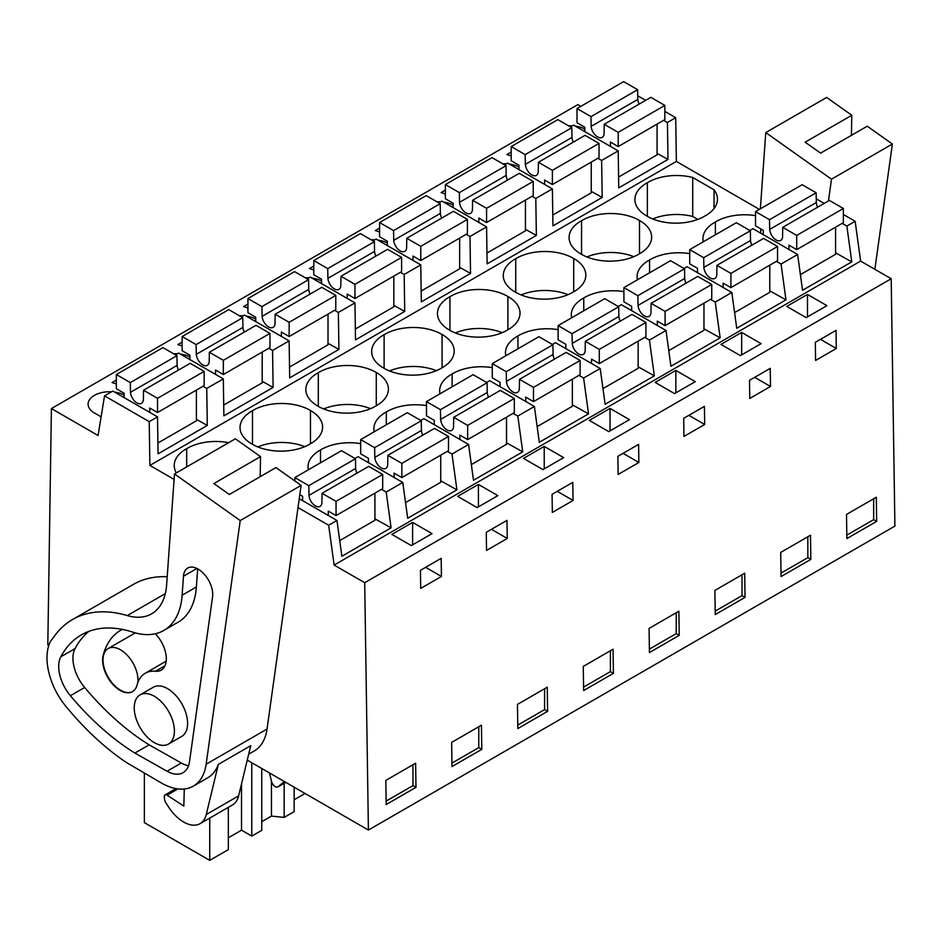 <?xml version="1.0" encoding="UTF-8"?>
<svg xmlns="http://www.w3.org/2000/svg" width="942" height="942" viewBox="0 0 942 942"><rect width="100%" height="100%" fill="white"/><g stroke="black" fill="none" stroke-linecap="round" stroke-linejoin="round"><path stroke-width="1.41" d="M891.191 278.75L364.707 582.709L368.404 830.055L894.9 526.095L891.191 278.75L860.623 261.099L855.148 221.288L846.858 226.068L842.183 223.372M855.148 221.288L843.361 214.482M824.191 203.413L816.255 198.833M860.623 261.099L334.139 565.059L328.664 525.259L336.953 520.467L341.875 556.251L391.095 527.826L386.185 492.042L402.764 482.469L407.686 518.253L456.917 489.84L451.995 454.044L468.574 444.471L473.496 480.255L522.728 451.842L517.806 416.058L526.095 411.265L534.385 406.485L539.307 442.269L588.538 413.844L583.616 378.06L591.906 373.267L600.195 368.487L605.117 404.271L654.349 375.846L649.427 340.062L657.716 335.27L666.006 330.489L670.928 366.273L720.159 337.848L715.237 302.064L731.816 292.491L736.738 328.275L785.969 299.85L781.048 264.066L797.627 254.493L802.549 290.277L851.78 261.864L846.858 226.068M851.78 261.864L835.589 252.833M402.764 482.469L358.078 456.67L354.981 458.46M468.574 444.471L423.888 418.672L420.791 420.462M534.385 406.485L489.699 380.674L486.602 382.464M600.195 368.487L555.509 342.688L552.412 344.478M666.006 330.489L621.32 304.69L618.223 306.48M731.816 292.491L687.13 266.692L684.033 268.482M797.627 254.493L752.941 228.694L749.844 230.484M580.884 106.316L577.905 104.597L51.41 408.569L47.806 644.964L48.796 645.529M759.405 209.383L676.368 161.447L675.72 117.691L664.84 111.415M645.67 100.347L637.734 95.754M781.048 264.066L776.373 261.37M676.368 161.447L149.884 465.419L149.225 421.663L104.538 395.864L98.062 435.498L51.41 408.569M174.105 479.407L149.884 465.419M755.531 215.659A40.306 23.267 0 0 0 715.378 221.971A40.306 23.267 0 0 0 702.92 238.785A40.306 23.267 0 0 0 703.25 241.811M647.366 182.701A40.306 23.267 0 0 0 634.896 199.527A40.306 23.267 0 0 0 647.036 216.165A40.306 23.267 0 0 0 704.993 215.977A40.306 23.267 0 0 0 717.463 199.151A40.306 23.267 0 0 0 714.048 189.789L692.711 177.473A40.306 23.267 0 0 0 647.366 182.701L647.366 216.354M507.561 329.959A40.306 23.267 0 0 0 520.019 313.133A40.306 23.267 0 0 0 507.891 296.495A40.306 23.267 0 0 0 449.923 296.683A40.306 23.267 0 0 0 437.465 313.509A40.306 23.267 0 0 0 449.593 330.147A40.306 23.267 0 0 0 507.561 329.959M558.1 329.641A40.306 23.267 0 0 0 517.947 335.953A40.306 23.267 0 0 0 505.477 352.779A40.306 23.267 0 0 0 505.819 355.793M441.751 367.957A40.306 23.267 0 0 0 454.209 351.13A40.306 23.267 0 0 0 442.081 334.492A40.306 23.267 0 0 0 384.112 334.681A40.306 23.267 0 0 0 371.654 351.507A40.306 23.267 0 0 0 383.783 368.145A40.306 23.267 0 0 0 441.751 367.957M492.277 367.639A40.306 23.267 0 0 0 452.125 373.95A40.306 23.267 0 0 0 439.667 390.777A40.306 23.267 0 0 0 440.008 393.791M581.226 254.163A40.306 23.267 0 0 0 639.182 253.963A40.306 23.267 0 0 0 651.64 237.149A40.306 23.267 0 0 0 639.512 220.499A40.306 23.267 0 0 0 581.555 220.699A40.306 23.267 0 0 0 569.086 237.514A40.306 23.267 0 0 0 581.226 254.163M689.721 253.657A40.306 23.267 0 0 0 649.568 259.957A40.306 23.267 0 0 0 637.098 276.783A40.306 23.267 0 0 0 637.44 279.798M515.733 258.685A40.306 23.267 0 0 0 503.275 275.511A40.306 23.267 0 0 0 515.404 292.15A40.306 23.267 0 0 0 573.372 291.961A40.306 23.267 0 0 0 585.83 275.135A40.306 23.267 0 0 0 573.702 258.497A40.306 23.267 0 0 0 515.733 258.685L515.733 292.35M623.91 291.643A40.306 23.267 0 0 0 583.757 297.955A40.306 23.267 0 0 0 571.288 314.781A40.306 23.267 0 0 0 571.629 317.795M360.656 443.635A40.306 23.267 0 0 0 320.504 449.935A40.306 23.267 0 0 0 308.046 466.761A40.306 23.267 0 0 0 308.387 469.775M310.46 410.488A40.306 23.267 0 0 0 252.491 410.677A40.306 23.267 0 0 0 240.033 427.503A40.306 23.267 0 0 0 252.162 444.141A40.306 23.267 0 0 0 310.13 443.953A40.306 23.267 0 0 0 322.588 427.126A40.306 23.267 0 0 0 310.46 410.488L310.46 443.764M426.467 405.637A40.306 23.267 0 0 0 386.314 411.948A40.306 23.267 0 0 0 373.856 428.775A40.306 23.267 0 0 0 374.198 431.789M375.94 405.955A40.306 23.267 0 0 0 388.398 389.128A40.306 23.267 0 0 0 376.27 372.49A40.306 23.267 0 0 0 318.302 372.679A40.306 23.267 0 0 0 305.844 389.505A40.306 23.267 0 0 0 317.972 406.143A40.306 23.267 0 0 0 375.94 405.955M228.659 442.681A40.306 23.267 0 0 0 186.681 448.675A40.306 23.267 0 0 0 174.223 465.489A40.306 23.267 0 0 0 176.319 472.908M364.707 582.709L334.139 565.059M402.246 528.391L412.608 522.41L432.037 533.631L411.313 545.595L391.884 534.385L402.246 528.391M523.505 458.389L544.229 446.426L563.669 457.635L542.933 469.611L523.505 458.389M610.039 408.428L589.315 420.391L608.744 431.613L619.118 425.631L629.48 419.649L610.039 408.428L610.039 430.859M731.298 338.413L741.672 332.432L761.101 343.653L740.377 355.617L720.936 344.395L731.298 338.413M675.85 370.43L655.126 382.393L674.554 393.615L695.29 381.651L675.85 370.43L675.85 392.873M478.418 484.412L497.859 495.633L477.123 507.608L457.694 496.387L478.418 484.412L478.418 506.855M797.109 300.416L807.482 294.434L826.911 305.655L806.187 317.619L786.747 306.409L797.109 300.416M846.505 514.438L846.87 538.577L876.661 521.373L876.307 497.235L846.505 514.438M836.308 348.481L815.584 360.445L815.313 342.346L836.037 330.371L836.308 348.481L820.494 339.344M517.452 704.416L517.817 728.555L547.608 711.351L547.243 687.213L517.452 704.416M618.152 474.438L617.881 456.328L638.605 444.365L638.876 462.475L618.152 474.438M583.628 690.557L613.419 673.353L613.054 649.215L583.263 666.418L583.628 690.557M683.963 436.44L683.692 418.33L704.416 406.367L704.687 424.477L683.963 436.44M770.497 386.479L749.773 398.442L749.502 380.332L770.226 368.369L770.497 386.479L754.683 377.342M781.059 576.575L810.85 559.371L810.497 535.221L780.694 552.424L781.059 576.575M649.438 652.559L679.229 635.355L678.864 611.217L649.073 628.42L649.438 652.559M562.433 488.345L552.071 494.326L552.342 512.436L573.066 500.461L572.795 482.363L562.433 488.345M451.642 742.402L451.995 766.553L481.798 749.349L481.433 725.21L451.642 742.402M496.893 544.441L486.531 550.434L486.26 532.324L506.984 520.349L507.255 538.459L496.893 544.441M441.445 576.457L441.174 558.347L420.438 570.322L420.709 588.42L441.445 576.457L425.619 567.32M385.831 780.4L386.185 804.55L415.987 787.347L415.622 763.197L385.831 780.4M714.884 590.422L744.686 573.219L745.04 597.369L715.249 614.573L714.884 590.422M368.404 830.055L247.251 760.112M584.782 129.019A21.513 12.423 0 0 0 575.279 126.122M572.241 125.839A21.513 12.423 0 0 0 568.568 125.828M116.325 380.073L112.051 382.546L116.325 383.971M189.907 356.994A21.513 12.423 0 0 0 180.417 354.098M177.367 353.815A21.513 12.423 0 0 0 173.705 353.803M379.579 228.094L375.305 230.566L379.579 231.991M313.768 266.091L309.482 268.552L313.768 269.989M518.971 167.017A21.513 12.423 0 0 0 509.469 164.12M506.431 163.826A21.513 12.423 0 0 0 502.757 163.826M445.389 190.096L441.115 192.568L445.389 193.993M453.161 205.015A21.513 12.423 0 0 0 443.658 202.118M440.62 201.823A21.513 12.423 0 0 0 436.947 201.812M321.54 280.999A21.513 12.423 0 0 0 312.038 278.102M308.988 277.819A21.513 12.423 0 0 0 305.326 277.808M182.136 342.087L177.861 344.548L182.136 345.973M247.946 304.089L243.672 306.55L247.946 307.987M255.729 318.997A21.513 12.423 0 0 0 246.227 316.1M243.177 315.817A21.513 12.423 0 0 0 239.515 315.805M511.2 152.098L506.926 154.57L511.2 155.995M101.112 416.835L94.4 412.961A21.513 12.423 0 0 1 88.101 404.177A21.513 12.423 0 0 1 111.556 391.801M124.097 394.992A21.513 12.423 0 0 0 114.594 392.096M387.35 243.012A21.513 12.423 0 0 0 377.848 240.104M374.798 239.821A21.513 12.423 0 0 0 371.136 239.81M675.72 117.691L667.431 122.484L667.984 159.445L618.753 187.87L618.199 150.897L601.62 160.47L602.173 197.443L552.942 225.868L552.389 188.895L535.798 198.468L536.363 235.441L487.132 263.866L486.578 226.892L478.289 231.673L469.987 236.466L470.541 273.439L421.321 301.852L420.768 264.89L412.466 269.671L404.177 274.463L404.73 311.437L355.511 339.85L354.957 302.888L346.656 307.669L338.366 312.461L338.92 349.423L289.689 377.848L289.135 340.874L272.556 350.448L273.109 387.421L223.878 415.846L223.325 378.872L178.639 353.073L175.542 354.863M289.135 340.874L244.449 315.075L241.352 316.865M354.957 302.888L310.259 277.089L307.163 278.867M420.768 264.89L376.082 239.091L372.973 240.881M486.578 226.892L441.892 201.093L438.784 202.883M552.389 188.895L507.703 163.096L504.606 164.885M618.199 150.897L573.513 125.098L570.416 126.887M223.325 378.872L206.745 388.445L207.299 425.419L158.068 453.844L157.514 416.87L112.828 391.071L104.538 395.864M663.663 120.305L667.431 122.484M157.514 416.87L149.225 421.663M714.048 208.512L714.048 189.789M692.711 177.473L692.711 216.448L697.834 219.404M692.711 216.448A40.306 23.267 0 0 0 652.747 218.956M715.378 234.805L715.378 221.971M760.736 228.835L760.736 233.192M807.482 294.434L807.482 316.877M873.658 498.765L873.658 519.631L876.661 521.373M846.823 535.127L873.658 519.631M597.852 158.303L601.62 160.47M667.984 159.445L657.069 153.369M261.746 821.707L271.449 816.102L284.166 817.397L294.139 811.639L294.139 787.182M261.746 768.484L261.746 830.338L251.773 836.096L241.517 830.173L228.329 837.791M228.329 807.353L228.329 849.637L209.736 860.364L144.361 822.625L144.361 773.382M305.055 793.482L294.139 799.793M328.664 525.259L298.013 507.561M336.953 520.467L299.25 498.707M391.095 527.826L374.916 518.807M386.185 492.042L381.51 489.345M154.311 696.256A28.401 16.391 60 0 1 172.869 721.278A28.401 16.391 60 0 1 168.512 744.039A28.401 16.391 60 0 1 154.311 742.626A28.401 16.391 60 0 1 135.766 717.604A28.401 16.391 60 0 1 140.111 694.843A28.401 16.391 60 0 1 154.311 696.256M132.669 691.534A24.739 14.283 60 0 1 120.505 690.192A24.739 14.283 60 0 1 104.338 668.396A24.739 14.283 60 0 1 108.13 648.579A24.739 14.283 60 0 1 120.505 649.803A24.739 14.283 60 0 1 137.862 682.467M412.608 522.41L412.608 544.853M412.973 764.727L412.973 785.604L415.987 787.347M386.138 801.1L412.973 785.604M284.296 781.495L278.125 786.77C275.653 787.724 273.486 786.146 271.626 782.037L269.494 772.958M285.779 782.355L277.902 786.923L285.803 782.366M271.449 781.495L271.449 816.102M209.736 818.08L209.736 860.364M251.773 762.726L251.773 836.096M207.299 425.419L196.395 419.343M202.989 386.279L206.745 388.445M186.681 466.926L186.681 448.675M241.517 830.173L241.517 783.944M741.672 332.432L741.672 354.875M807.847 536.752L807.847 557.629L810.85 559.371M781.012 573.125L807.847 557.629M785.969 299.85L769.779 290.831M715.237 302.064L710.562 299.368M581.555 254.352L581.555 220.699M639.512 253.787L639.512 220.499M633.801 256.695A40.306 23.267 0 0 0 586.925 256.954M649.568 272.803L649.568 259.957M602.173 197.443L591.258 191.367M532.042 196.301L535.798 198.468M688.873 415.34L704.687 424.477M742.025 574.75L742.025 595.627L745.04 597.369M715.19 611.122L742.025 595.627M720.159 337.848L703.968 328.829M649.427 340.062L644.752 337.366M573.702 291.785L573.702 258.497M567.991 294.681A40.306 23.267 0 0 0 521.114 294.952M583.757 310.801L583.757 297.955M536.363 235.441L525.448 229.365M466.231 234.299L469.987 236.466M623.062 453.337L638.876 462.475M676.215 612.747L676.215 633.625L679.229 635.355M649.379 649.12L676.215 633.625M654.349 375.846L638.158 366.827M583.616 378.06L578.941 375.363M449.923 330.348L449.923 296.683M507.891 329.782L507.891 296.495M502.18 332.679A40.306 23.267 0 0 0 455.304 332.95M517.947 348.799L517.947 335.953M470.541 273.439L459.637 267.351M400.421 272.297L404.177 274.463M557.252 491.335L573.066 500.461M544.229 446.426L544.229 468.857M610.404 650.745L610.404 671.622L613.419 673.353M583.569 687.107L610.404 671.622M588.538 413.844L572.347 404.825M517.806 416.058L513.131 413.35M384.112 368.334L384.112 334.681M442.081 367.769L442.081 334.492M436.37 370.677A40.306 23.267 0 0 0 389.493 370.948M452.125 386.797L452.125 373.95M404.73 311.437L393.827 305.349M334.61 310.283L338.366 312.461M491.441 529.333L507.255 538.459M544.594 688.743L544.594 709.609L547.608 711.351M517.759 725.104L544.594 709.609M522.728 451.842L506.537 442.822M451.995 454.044L447.32 451.348M318.302 406.332L318.302 372.679M376.27 405.767L376.27 372.49M370.559 408.675A40.306 23.267 0 0 0 323.683 408.946M386.314 424.783L386.314 411.948M338.92 349.423L328.016 343.347M268.8 348.281L272.556 350.448M478.783 726.729L478.783 747.607L481.798 749.349M451.948 763.102L478.783 747.607M284.166 783.32L284.166 817.397M456.917 489.84L440.726 480.809M252.491 444.33L252.491 410.677M304.749 446.673A40.306 23.267 0 0 0 257.873 446.932M320.504 462.781L320.504 449.935M273.109 387.421L262.206 381.345M639.123 104.126A9.161 5.287 -120 0 1 637.793 99.428L637.628 89.702L623.651 81.636L577.01 108.554L577.01 122.766L584.782 127.252L584.782 131.609M618.211 146.552L664.84 119.634L664.84 105.422L650.863 97.344L604.222 124.273L618.211 132.339L618.211 146.552L610.428 142.065L610.428 146.422M618.588 177.061L657.069 154.841L657.069 124.12M637.793 99.428L591.152 126.358L590.987 116.631L577.01 108.554M591.152 126.358A9.161 5.287 -120 0 0 595.391 135.177A9.161 5.287 -120 0 0 602.185 137.355A9.161 5.287 -120 0 0 604.058 133.799L604.222 124.273M637.628 89.702L590.987 116.631M664.84 105.422L618.211 132.339M769.673 229.424L769.508 219.698L755.531 211.62L802.172 184.703L816.149 192.769L816.314 202.495L769.673 229.424A9.161 5.287 60 0 0 773.912 238.244A9.161 5.287 60 0 0 780.706 240.422A9.161 5.287 60 0 0 782.578 236.866L782.743 227.34L829.384 200.41L843.361 208.488L843.361 222.701L796.72 249.618L788.949 245.132L788.949 249.489M835.589 227.187L835.589 254.305L800.394 274.628M816.314 202.495A9.161 5.287 -120 0 0 817.644 207.193M763.303 234.676L763.303 230.331L755.531 225.833L755.531 211.62M843.361 208.488L796.72 235.406L796.72 249.618M796.72 235.406L782.743 227.34M816.149 192.769L769.508 219.698M573.313 142.112A9.161 5.287 -120 0 1 571.982 137.426L571.818 127.7L557.841 119.622L511.2 146.552L511.2 160.764L518.971 165.25L518.971 169.607M552.389 184.55L599.03 157.62L599.03 143.408L585.053 135.342L538.412 162.271L552.389 170.337L552.389 184.55L544.617 180.063L544.617 184.408M552.777 215.047L591.258 192.839L591.258 162.106M571.982 137.426L525.342 164.344L525.177 154.629L511.2 146.552M525.342 164.344A9.161 5.287 -120 0 0 529.581 173.175A9.161 5.287 -120 0 0 536.375 175.353A9.161 5.287 -120 0 0 538.247 171.797L538.412 162.271M571.818 127.7L525.177 154.629M599.03 143.408L552.389 170.337M703.862 267.422L703.698 257.696L689.721 249.618L736.35 222.701L750.338 230.766L750.503 240.493L703.862 267.422A9.161 5.287 60 0 0 708.101 276.241A9.161 5.287 60 0 0 714.896 278.42A9.161 5.287 60 0 0 716.768 274.864L716.933 265.338L763.573 238.408L777.55 246.486L777.55 260.687L730.91 287.616L723.138 283.13L723.138 287.475M769.779 265.185L769.779 292.303L734.583 312.626M750.503 240.493A9.161 5.287 -120 0 0 751.834 245.179M697.492 272.674L697.492 268.317L689.721 263.831L689.721 249.618M777.55 246.486L730.91 273.404L730.91 287.616M730.91 273.404L716.933 265.338M750.338 230.766L703.698 257.696M507.502 180.11A9.161 5.287 -120 0 1 506.172 175.424L506.007 165.698L492.018 157.62L445.389 184.55L445.389 198.762L453.161 203.248L453.161 207.605M486.578 222.547L533.219 195.618L533.219 181.406L519.242 173.34L472.601 200.257L486.578 208.335L486.578 222.547L478.807 218.061L478.807 222.406M486.967 253.045L525.448 230.825L525.448 200.104M506.172 175.424L459.531 202.342L459.366 192.627L445.389 184.55M459.531 202.342A9.161 5.287 -120 0 0 463.77 211.173A9.161 5.287 -120 0 0 470.564 213.351A9.161 5.287 -120 0 0 472.437 209.795L472.601 200.257M506.007 165.698L459.366 192.627M533.219 181.406L486.578 208.335M638.052 305.408L637.887 295.694L623.91 287.616L670.539 260.687L684.528 268.764L684.693 278.491L638.052 305.408A9.161 5.287 60 0 0 642.291 314.239A9.161 5.287 60 0 0 649.085 316.418A9.161 5.287 60 0 0 650.957 312.862L651.122 303.324L697.763 276.406L711.74 284.472L711.74 298.685L665.099 325.614L657.328 321.128L657.328 325.473M703.968 303.171L703.968 330.301L668.773 350.612M684.693 278.491A9.161 5.287 -120 0 0 686.023 283.177M631.682 310.672L631.682 306.315L623.91 301.829L623.91 287.616M711.74 284.472L665.099 311.402L665.099 325.614M665.099 311.402L651.122 303.324M684.528 268.764L637.887 295.694M441.692 218.108A9.161 5.287 -120 0 1 440.361 213.41L440.197 203.696L426.208 195.618L379.579 222.547L379.579 236.76L387.35 241.246L387.35 245.591M420.768 260.545L467.409 233.616L467.409 219.404L453.432 211.326L406.791 238.255L420.768 246.333L420.768 260.545L412.996 256.059L412.996 260.404M421.156 291.043L459.637 268.823L459.637 238.102M440.361 213.41L393.721 240.34L393.556 230.613L379.579 222.547M393.721 240.34A9.161 5.287 -120 0 0 397.96 249.159A9.161 5.287 -120 0 0 404.754 251.349A9.161 5.287 -120 0 0 406.626 247.793L406.791 238.255M440.197 203.696L393.556 230.613M467.409 219.404L420.768 246.333M572.241 343.406L572.077 333.692L558.1 325.614L604.729 298.685L618.717 306.762L618.882 316.477L572.241 343.406A9.161 5.287 60 0 0 576.48 352.226A9.161 5.287 60 0 0 583.275 354.416A9.161 5.287 60 0 0 585.147 350.86L585.312 341.322L631.941 314.404L645.929 322.47L645.929 336.683L599.289 363.612L591.517 359.126L591.517 363.471M638.158 341.169L638.158 368.298L602.962 388.61M618.882 316.477A9.161 5.287 -120 0 0 620.213 321.175M565.871 348.658L565.871 344.313L558.1 339.827L558.1 325.614M645.929 322.47L599.289 349.4L599.289 363.612M599.289 349.4L585.312 341.322M618.717 306.762L572.077 333.692M375.882 256.106A9.161 5.287 -120 0 1 374.551 251.408L374.386 241.694L360.397 233.616L313.768 260.545L313.768 274.758L321.54 279.244L321.54 283.589M354.957 298.543L401.598 271.614L401.598 257.401L387.609 249.324L340.98 276.253L354.957 284.331L354.957 298.543L347.186 294.045L347.186 298.402M355.346 329.041L393.827 306.821L393.827 276.1M374.551 251.408L327.91 278.337L327.745 268.611L313.768 260.545M327.91 278.337A9.161 5.287 -120 0 0 332.149 287.157A9.161 5.287 -120 0 0 338.943 289.347A9.161 5.287 -120 0 0 340.816 285.791L340.98 276.253M374.386 241.694L327.745 268.611M401.598 257.401L354.957 284.331M506.431 381.404L506.266 371.678L492.277 363.612L538.918 336.683L552.907 344.76L553.072 354.475L506.431 381.404A9.161 5.287 60 0 0 510.67 390.223A9.161 5.287 60 0 0 517.464 392.414A9.161 5.287 60 0 0 519.336 388.858L519.501 379.32L566.13 352.39L580.119 360.468L580.119 374.68L533.478 401.61L525.707 397.124L525.707 401.469M572.347 379.167L572.347 406.296L537.152 426.608M553.072 354.475A9.161 5.287 -120 0 0 554.402 359.173M500.061 386.656L500.061 382.311L492.277 377.824L492.277 363.612M580.119 360.468L533.478 387.397L533.478 401.61M533.478 387.397L519.501 379.32M552.907 344.76L506.266 371.678M310.071 294.104A9.161 5.287 -120 0 1 308.74 289.406L308.576 279.68L294.587 271.614L247.946 298.543L247.946 312.744L255.729 317.242L255.729 321.587M289.147 336.529L335.788 309.612L335.788 295.399L321.799 287.322L275.17 314.251L289.147 322.317L289.147 336.529L281.375 332.043L281.375 336.4M289.535 367.039L328.016 344.819L328.016 314.098M308.74 289.406L262.1 316.335L261.935 306.609L247.946 298.543M262.1 316.335A9.161 5.287 -120 0 0 266.339 325.155A9.161 5.287 -120 0 0 273.133 327.345A9.161 5.287 -120 0 0 275.005 323.789L275.17 314.251M308.576 279.68L261.935 306.609M335.788 295.399L289.147 322.317M440.62 419.402L440.456 409.676L426.467 401.61L473.108 374.68L487.096 382.746L487.25 392.473L440.62 419.402A9.161 5.287 60 0 0 444.86 428.221A9.161 5.287 60 0 0 451.654 430.412A9.161 5.287 60 0 0 453.526 426.856L453.691 417.318L500.32 390.388L514.308 398.466L514.308 412.678L467.668 439.596L459.896 435.11L459.896 439.467M506.537 417.165L506.537 444.283L471.341 464.606M487.25 392.473A9.161 5.287 -120 0 0 488.58 397.171M434.238 424.654L434.238 420.309L426.467 415.822L426.467 401.61M514.308 398.466L467.668 425.395L467.668 439.596M467.668 425.395L453.691 417.318M487.096 382.746L440.456 409.676M244.249 332.102A9.161 5.287 -120 0 1 242.918 327.404L242.765 317.678L228.776 309.612L182.136 336.529L182.136 350.742L189.907 355.228L189.907 359.585M223.336 374.527L269.977 347.598L269.977 333.397L255.989 325.32L209.36 352.249L223.336 360.315L223.336 374.527L215.565 370.041L215.565 374.398M223.725 405.036L262.206 382.817L262.206 352.096M242.918 327.404L196.289 354.333L196.124 344.607L182.136 336.529M196.289 354.333A9.161 5.287 -120 0 0 200.528 363.153A9.161 5.287 -120 0 0 207.322 365.331A9.161 5.287 -120 0 0 209.195 361.775L209.36 352.249M242.765 317.678L196.124 344.607M269.977 333.397L223.336 360.315M374.81 457.4L374.645 447.674L360.656 439.596L407.297 412.678L421.286 420.744L421.439 430.47L374.81 457.4A9.161 5.287 60 0 0 379.037 466.219A9.161 5.287 60 0 0 385.843 468.398A9.161 5.287 60 0 0 387.715 464.842L387.868 455.316L434.509 428.386L448.498 436.464L448.498 450.676L401.857 477.594L394.086 473.108L394.086 477.464M440.726 455.163L440.726 482.28L405.531 502.604M421.439 430.47A9.161 5.287 -120 0 0 422.77 435.169M368.428 462.652L368.428 458.295L360.656 453.808L360.656 439.596M448.498 436.464L401.857 463.382L401.857 477.594M401.857 463.382L387.868 455.316M421.286 420.744L374.645 447.674M178.438 370.088A9.161 5.287 -120 0 1 177.108 365.402L176.955 355.676L162.966 347.598L116.325 374.527L116.325 388.74L124.097 393.226L124.097 397.583M157.526 412.525L204.167 385.596L204.167 371.383L190.178 363.318L143.537 390.247L157.526 398.313L157.526 412.525L149.754 408.039L149.754 412.384M157.915 443.023L196.395 420.815L196.395 390.082M177.108 365.402L130.479 392.319L130.314 382.605L116.325 374.527M130.479 392.319A9.161 5.287 -120 0 0 134.706 401.151A9.161 5.287 -120 0 0 141.512 403.329A9.161 5.287 -120 0 0 143.384 399.773L143.537 390.247M176.955 355.676L130.314 382.605M204.167 371.383L157.526 398.313M309 495.386L308.835 485.672L294.846 477.594L341.487 450.676L355.464 458.742L355.629 468.468L309 495.386A9.161 5.287 60 0 0 313.227 504.217A9.161 5.287 60 0 0 320.033 506.396A9.161 5.287 60 0 0 321.905 502.84L322.058 493.314L368.699 466.384L382.688 474.45L382.688 488.663L336.047 515.592L328.275 511.106L328.275 515.451M374.916 493.161L374.916 520.278L339.721 540.602M355.629 468.468A9.161 5.287 -120 0 0 356.959 473.155M294.846 480.962L294.846 477.594M299.815 494.68L302.618 496.293L302.618 500.649M382.688 474.45L336.047 501.38L336.047 515.592M336.047 501.38L322.058 493.314M355.464 458.742L308.835 485.672M874.859 269.318L892.38 144.032L867.241 126.216L820.6 153.134L805.151 142.183L851.792 115.265L826.652 97.438L765.764 132.587L831.492 179.192L828.454 200.952M851.792 115.265L851.427 135.342M892.38 144.032L831.492 179.192M760.359 208.841L765.764 132.587M164.991 665.782L155.501 671.257A24.739 14.283 -120 0 0 161.188 670.151A24.739 14.283 -120 0 0 155.336 633.754M155.501 671.257A44.545 25.717 -120 0 0 145.256 673.236A44.545 25.717 -120 0 0 137.037 685.069A24.739 14.283 -120 0 1 132.481 691.64A24.739 14.283 -120 0 1 111.427 682.738A24.739 14.283 -120 0 1 103.184 655.373A94.012 54.283 60 0 1 120.529 630.398A94.012 54.283 60 0 1 122.378 629.409M168.512 744.039L181.724 736.409A28.401 16.391 -120 0 0 186.08 713.647A28.401 16.391 -120 0 0 167.523 688.626A28.401 16.391 -120 0 0 153.334 687.224L140.111 694.843M248.676 754.177L254.246 750.962A64.127 37.021 60 0 0 267.033 729.049L301.11 485.401L275.971 467.573L229.33 494.503L213.893 483.552L260.522 456.623L235.382 438.807L174.494 473.956L240.222 520.549L206.145 764.209A64.127 37.021 60 0 1 193.357 786.111A64.127 37.021 60 0 1 161.824 783.238L126.452 762.537A210.69 121.648 60 0 1 65.304 705.605A49.467 28.554 60 0 1 53.188 685.493A53.977 31.168 60 0 1 50.468 641.478L54.919 635.45A164.885 95.201 60 0 1 72.522 619.542A164.885 95.201 60 0 1 127.276 615.573L165.309 593.625M72.522 619.542L133.411 584.393A164.885 95.201 60 0 1 167.205 576.751M260.522 456.623L260.169 476.699M301.11 485.401L240.222 520.549M206.263 814.547A32.982 19.04 60 0 1 200.093 823.649L232.486 804.951A32.982 19.04 -120 0 0 238.644 795.849L206.263 814.547L218.332 764.386A64.127 37.021 60 0 1 207.617 777.88L193.357 786.111M218.332 764.386L250.725 745.687L238.644 795.849M174.494 473.956L166.628 584.864A73.288 42.308 60 0 1 151.615 613.819A73.288 42.308 60 0 1 127.276 615.573M163.861 630.433A89.149 51.469 60 0 0 182.124 595.226L196.372 586.996A89.149 51.469 60 0 1 178.109 622.215L163.861 630.433A89.149 51.469 60 0 1 132.74 632.117A147.176 84.98 60 0 0 81.377 634.884A147.176 84.98 60 0 0 60.794 656.821L75.054 648.591A147.176 84.98 60 0 1 88.854 631.376M182.124 595.226L183.478 576.233A20.712 11.963 60 0 1 187.717 568.05A20.712 11.963 60 0 1 204.673 574.691A20.712 11.963 60 0 1 212.562 596.851L189.519 761.595A32.475 18.746 60 0 1 183.042 772.687A32.475 18.746 60 0 1 167.075 771.239L134.894 753.082L149.142 744.851A210.69 121.648 60 0 1 84.639 687.483A31.227 18.028 60 0 1 75.054 648.591M134.894 753.082A210.69 121.648 60 0 1 70.391 695.702A31.227 18.028 60 0 1 60.794 656.821M188.53 765.728A32.475 18.746 60 0 1 181.323 763.008L149.142 744.851M196.372 586.996L197.667 568.838M175.977 788.584L165.074 794.883A3.662 2.119 60 0 0 164.332 796.838L164.497 799.016A5.499 3.167 60 0 0 165.874 802.855L168.7 807.188A32.982 19.04 60 0 0 200.093 823.649M184.279 788.984L183.843 806.081L167.075 795.166A3.662 2.119 60 0 0 165.074 794.883M281.964 783.72L285.049 781.931M267.033 729.049L206.145 764.209M70.391 695.702L84.639 687.483M181.323 763.008L167.075 771.239M183.478 576.233L196.925 568.462M177.944 788.89L167.075 795.166M108.13 648.579L135.318 632.883M166.192 661.154L145.256 673.236"/></g></svg>

